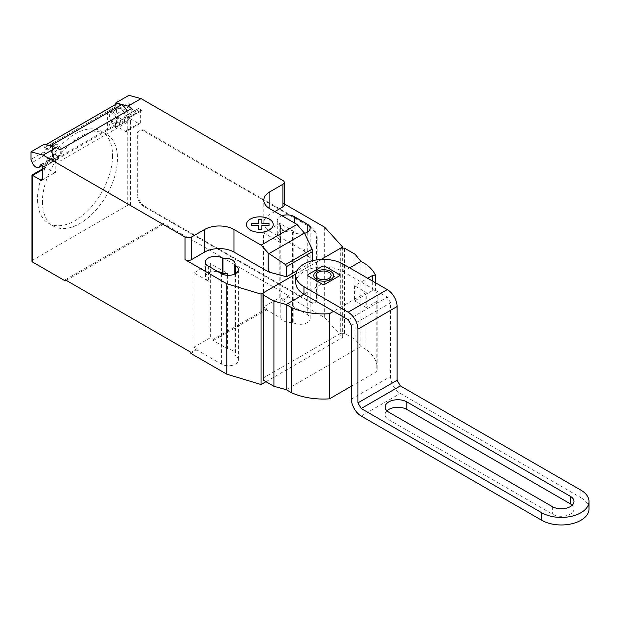 <?xml version="1.0" encoding="UTF-8"?>
<svg xmlns="http://www.w3.org/2000/svg" width="620" height="620" viewBox="0 0 620 620"><rect width="100%" height="100%" fill="white"/><g stroke="black" fill="none" stroke-linecap="round" stroke-linejoin="round"><path stroke-width="0.46" stroke-dasharray="3.1 2.33" d="M386.934 410.82A12.694 7.324 0 0 0 385.129 414.594A12.694 7.324 0 0 0 388.849 419.771L552.335 514.158A12.694 7.324 0 0 0 566.168 515.747A12.694 7.324 0 0 0 574.004 508.981A12.694 7.324 0 0 0 572.198 505.215M343.116 264.081L343.116 271.614A27.691 15.988 0 0 0 312.937 268.15A27.691 15.988 0 0 0 295.841 282.922M343.116 271.614L387.298 297.127L390.561 302.777L390.561 376.487A13.841 7.99 -120 0 0 400.35 393.444L580.894 497.674L580.894 490.141M348.138 319.734L387.298 297.127M589 508.981A27.691 15.988 0 0 0 580.894 497.674M351.401 325.384L390.561 302.777M375.425 282.736L375.425 290.183L372.69 290.447L354.64 300.863L354.64 285.789L367.683 278.264M372.69 290.447L372.69 281.154M354.64 300.863L366.211 307.543L366.211 292.469L354.64 285.789M375.425 290.183A51.592 29.783 180 0 1 377.185 297.894A51.592 29.783 180 0 1 376.821 301.413L366.211 307.543M351.401 386.175L376.821 371.504L376.821 301.413M376.821 371.504A51.592 29.783 0 0 0 377.185 367.986A51.592 29.783 0 0 0 365.978 349.447L365.978 264.291M295.957 273.963L321.067 259.462L295.957 273.963M365.978 349.447L360.894 346.51L355.105 339.435L344.464 333.289L340.698 333.289L340.698 248.132M340.698 333.289L263.004 378.138M344.464 333.289L344.464 248.132M355.105 339.435L355.105 254.27M286.176 389.647L360.894 346.51L360.894 261.353M366.211 292.469L333.56 311.317M112.584 155.628A53.08 30.643 -60 0 1 89.419 209.041A53.08 30.643 -60 0 1 48.515 223.262A53.08 30.643 -60 0 1 37.518 198.966A53.08 30.643 -60 0 1 51.685 156.875A53.08 30.643 -60 0 1 101.595 131.324A53.08 30.643 -60 0 1 112.584 155.628M42.416 201.794A53.08 30.643 120 0 0 53.413 226.091A53.08 30.643 120 0 0 94.31 211.87A53.08 30.643 120 0 0 117.482 158.449A53.08 30.643 120 0 0 106.493 134.153A53.08 30.643 120 0 0 56.575 159.704A53.08 30.643 120 0 0 42.416 201.794M113.561 112.483A5.998 3.464 -120 0 0 110.561 112.189A5.998 3.464 -120 0 0 109.639 116.994A5.998 3.464 -120 0 0 113.561 122.279A5.998 3.464 -120 0 0 116.56 122.582A5.998 3.464 -120 0 0 117.482 117.769A5.998 3.464 -120 0 0 113.561 112.483M128.898 95.341L128.898 102.874L115.847 110.414L117.064 113.561A5.998 3.464 60 0 1 117.738 108.043A5.998 3.464 60 0 1 120.737 108.337A5.998 3.464 60 0 1 124.946 116.32L137.996 108.779A0.922 0.535 60 0 1 138.183 108.454A0.922 0.535 60 0 1 138.648 108.5L141.949 110.414A2.309 1.333 -120 0 0 140.794 110.298A2.309 1.333 -120 0 0 140.322 111.352L140.322 122.659A2.309 1.333 60 0 1 139.841 123.713A2.309 1.333 60 0 1 138.686 123.597L130.533 118.893L130.533 205.561A2.309 1.333 0 0 0 127.263 205.561L32.635 260.191A2.309 1.333 0 0 0 31.953 261.136M128.898 102.874L130.115 106.02A5.998 3.464 -120 0 0 133.796 110.6A5.998 3.464 -120 0 0 136.795 110.895A5.998 3.464 -120 0 0 137.996 108.779M56.126 155.442A5.998 3.464 -120 0 0 59.125 155.736A5.998 3.464 -120 0 0 60.047 150.931A5.998 3.464 -120 0 0 56.126 145.646A5.998 3.464 -120 0 0 53.126 145.344A5.998 3.464 -120 0 0 52.204 150.156A5.998 3.464 -120 0 0 56.126 155.442M44.051 144.328L44.051 151.861L45.268 155.008A5.998 3.464 60 0 1 45.95 149.49A5.998 3.464 60 0 1 48.949 149.792A5.998 3.464 60 0 1 53.15 157.767A0.922 0.535 60 0 1 53.335 157.441A0.922 0.535 60 0 1 53.8 157.488L60.047 161.092L60.047 149.792M304.73 251.728L305.118 251.503L304.063 248.806L304.73 251.937L312.62 261.702L297.073 270.676M312.62 261.702L312.62 260.695M52.39 159.898L60.551 155.186A6.231 3.596 60 0 0 61.248 149.451A6.231 3.596 60 0 0 56.296 144.22L52.537 143.212L44.377 147.924L48.135 148.924A6.231 3.596 60 0 1 53.087 154.155A6.231 3.596 60 0 1 52.39 159.898A6.231 3.596 60 0 1 47.639 158.278L44.377 166.749L44.377 168.632A2.309 1.333 60 0 1 44.857 167.571A2.309 1.333 60 0 1 46.012 167.687L54.173 172.399A2.309 1.333 -120 0 0 55.319 172.515A2.309 1.333 -120 0 0 55.8 171.453L55.8 160.154A2.309 1.333 60 0 1 56.281 159.092A2.309 1.333 60 0 1 57.435 159.208L128.573 118.133L128.573 117.009A10.152 5.859 -120 0 0 127.077 111.089M44.051 166.935L57.435 159.208L57.435 158.077L128.573 117.009M60.551 155.186A6.231 3.596 60 0 1 55.8 153.574L47.639 158.278M44.051 151.861L31 159.394M131.835 108.337L131.835 119.644L60.047 161.092M131.835 119.644L128.898 117.947L141.949 110.414M116.955 103.664A6.921 3.999 -120 0 0 115.522 106.834L107.361 111.561L111.112 112.569A6.231 3.596 60 0 1 116.072 117.792A6.231 3.596 60 0 1 115.374 123.535A6.231 3.596 60 0 1 110.624 121.923L107.361 130.386L115.522 125.682L115.522 127.557A2.309 1.333 -120 0 1 115.994 126.503L128.898 119.056L130.533 118.893L117.149 126.612L125.31 131.324L138.686 123.597M115.374 123.535L123.527 118.823A6.231 3.596 -120 0 1 118.784 117.211L110.624 121.923M123.527 118.823A6.231 3.596 -120 0 0 124.233 113.088A6.231 3.596 -120 0 0 119.273 107.857L115.522 106.849L44.377 147.901A6.921 3.999 60 0 1 45.741 144.778M138.648 108.5L125.589 116.041L128.573 118.133A2.309 1.333 -120 0 0 127.418 118.025A2.309 1.333 -120 0 0 126.937 119.079L126.937 130.386A2.309 1.333 60 0 1 126.465 131.44A2.309 1.333 60 0 1 125.31 131.324M51.15 146.227A10.152 5.859 60 0 1 57.435 158.077M125.589 116.041A0.922 0.535 -120 0 0 125.132 115.994A0.922 0.535 -120 0 0 124.946 116.32M115.847 110.414L115.847 104.3M44.377 166.749L52.537 162.037L55.8 153.574M52.537 162.037L52.537 143.212M107.361 111.561L107.361 130.386M117.149 126.612A2.309 1.333 -120 0 0 115.994 126.503M118.784 117.211L115.522 125.682M127.263 205.561L127.263 120.776L128.898 119.056M31.953 175.018L32.635 175.413L32.635 260.191M137.059 134.718L137.059 195.006A9.23 5.332 -120 0 0 143.584 206.313L310.008 302.397A9.23 5.332 -120 0 0 314.627 302.854A9.23 5.332 -120 0 0 316.533 298.631L316.533 238.336A9.23 5.332 -120 0 0 310.008 227.036L143.584 130.952A9.23 5.332 -120 0 0 138.965 130.494A9.23 5.332 -120 0 0 137.059 134.718L137.71 134.339L137.71 194.633A9.23 5.332 -120 0 0 144.235 205.933L143.584 206.313M143.584 130.952L144.235 130.572A9.23 5.332 -120 0 0 139.624 130.115A9.23 5.332 -120 0 0 137.71 134.339M310.008 302.397L310.659 302.017L144.235 205.933M144.235 130.572L310.659 226.656L310.008 227.036M316.533 238.336L317.192 237.964A9.23 5.332 -120 0 0 310.659 226.656M317.192 237.964L317.192 298.251L316.533 298.631M310.659 302.017A9.23 5.332 -120 0 0 315.278 302.475A9.23 5.332 -120 0 0 317.192 298.251M274.769 211.583L269.871 214.412A20.77 11.989 0 0 0 263.787 222.89A20.77 11.989 0 0 0 269.871 231.369L305.118 251.503M304.063 248.806L304.063 232.306M304.73 251.937L305.118 251.712M284.278 203.887L282.922 203.104A4.611 2.666 180 0 1 284.278 204.988M281.976 215.745A9.92 5.727 0 0 0 277.249 220.627A9.92 5.727 0 0 0 280.155 224.68L280.752 225.021A9.92 5.727 0 0 0 280.511 226.277A9.92 5.727 0 0 0 292.609 231.872L293.206 232.213A9.92 5.727 0 0 0 304.552 233.322M280.821 318.137L280.821 242.776L263.508 232.779L263.508 307.016L266.445 308.706L266.445 309.837L280.821 318.137A9.92 5.727 0 0 0 292.609 322.307L293.206 322.648A9.92 5.727 0 0 0 304.017 323.896A9.92 5.727 0 0 0 310.139 318.603A9.92 5.727 0 0 0 307.233 314.549L282.759 300.421L282.759 299.29L279.822 297.592L263.508 307.016M266.445 308.706L213.257 339.419L210.32 337.722L193.998 347.146L196.935 348.835L190.898 352.323M65.263 279.791L163.161 223.27L163.161 224.401L130.533 205.561M324.694 227.222L324.694 317.657L288.796 296.933L288.796 295.802L163.161 223.27M288.796 295.802L282.759 299.29M280.752 225.021L280.752 240.095L280.155 239.754A9.92 5.727 180 0 1 277.249 235.701A9.92 5.727 180 0 1 283.371 230.408A9.92 5.727 180 0 1 294.182 231.647L294.182 222.797M280.821 242.776A9.92 5.727 180 0 1 280.511 241.351A9.92 5.727 180 0 1 280.752 240.095M292.609 231.872L292.609 322.307M234.848 273.986L234.848 355.655A9.92 5.727 0 0 0 235.088 354.4A9.92 5.727 0 0 0 227.625 348.843L213.257 340.55L213.257 339.419M227.625 275.327L227.625 348.843M208.359 266.127L208.359 281.201L193.998 272.909L210.32 263.492L227.625 273.482M210.32 263.492L210.32 337.722M196.935 348.835L196.935 349.967L221.41 364.103A9.92 5.727 0 0 0 232.229 365.343A9.92 5.727 0 0 0 238.351 360.05A9.92 5.727 0 0 0 235.445 355.996L234.848 355.655M193.998 272.909L193.998 347.146M263.508 232.779L279.822 223.363L294.182 231.647M279.822 223.363L279.822 297.592M208.359 281.201A9.92 5.727 180 0 1 205.453 277.148A9.92 5.727 180 0 1 217.837 271.599M213.257 340.55L266.445 309.837M163.161 224.401L66.247 280.356M282.759 300.421L288.796 296.933M190.898 353.454L196.935 349.967M324.694 317.657L342.643 337.443L342.643 248.132M265.957 381.711L342.643 337.443M349.641 267.848L303.955 294.221M552.335 506.625L552.335 514.158M388.849 412.238L388.849 419.771M361.197 416.051L400.35 393.444M351.401 399.094L390.561 376.487M117.064 113.561L130.115 106.02M40.657 164.982L53.15 157.767M55.8 160.154L42.424 167.873M54.173 172.399L55.8 171.453M53.8 157.488L40.749 165.021M56.296 144.22L48.135 148.924M45.268 155.008L32.217 162.541M119.273 107.857L111.112 112.569M140.322 122.659L126.937 130.386M140.322 111.352L126.937 119.079M127.263 120.776L115.522 127.557M44.377 168.632L32.635 175.413M42.424 169.756L46.012 167.687M137.059 195.006L137.71 194.633M282.922 203.104L282.922 180.498M269.871 231.369L269.871 214.412M293.206 232.213L293.206 322.648M307.233 232.213L307.233 314.549M221.41 273.66L221.41 364.103M235.445 273.66L235.445 355.996M280.155 224.68L280.155 239.754M574.004 501.448L574.004 508.981M385.129 407.053L385.129 414.594M377.185 367.986L377.185 297.894M53.413 226.091L48.515 223.262M117.738 108.043L110.561 112.189M59.125 155.736L41.897 165.687M56.281 159.092L43.377 166.54M41.943 180.234L55.319 172.515M40.285 164.982L53.335 157.441M45.95 149.49L53.126 145.344M139.841 123.713L126.465 131.44M140.794 110.298L127.418 118.025M125.132 115.994L138.183 108.454M136.795 110.895L116.56 122.582M106.493 134.153L101.595 131.324M42.424 168.981L44.857 167.571M139.624 130.115L138.965 130.494M263.787 222.89L263.787 200.283M280.511 226.277L280.511 241.351M310.139 228.168L310.139 318.603M235.088 263.965L235.088 354.4M205.453 262.074L205.453 277.148M238.351 269.615L238.351 360.05M277.249 220.627L277.249 235.701M315.278 302.475L314.627 302.854"/><path stroke-width="0.93" d="M570.284 496.264A12.694 7.324 180 0 1 574.004 501.448A12.694 7.324 180 0 1 566.168 508.214A12.694 7.324 180 0 1 552.335 506.625L388.849 412.238A12.694 7.324 180 0 1 385.129 407.053A12.694 7.324 180 0 1 392.964 400.288A12.694 7.324 180 0 1 406.798 401.876L570.284 496.264L406.798 401.876A12.694 7.324 0 0 0 388.849 401.876A12.694 7.324 0 0 0 388.849 412.238L552.335 506.625A12.694 7.324 0 0 0 570.284 506.625A12.694 7.324 0 0 0 570.284 496.264L570.284 503.796L406.798 409.409A12.694 7.324 0 0 0 386.934 410.82M572.198 505.215A12.694 7.324 0 0 0 570.284 503.796M303.955 286.688A27.691 15.988 180 0 1 295.841 275.381L295.841 282.922A27.691 15.988 0 0 0 303.955 294.221L303.955 286.688L348.138 312.201A13.841 7.99 60 0 1 357.926 329.158L357.926 402.861L361.197 408.518L541.733 512.748L541.733 520.288L361.197 416.051A13.841 7.99 60 0 1 351.401 399.094L351.401 325.384L348.138 319.734L303.955 294.221L286.176 304.49L273.916 301.149L263.275 295.004L263.004 292.981L295.957 273.963L261.059 294.105L226.796 283.743L185.024 259.625L185.024 237.018L43.175 155.124L56.234 147.591L44.051 144.328L31 151.861L43.175 155.124M295.841 275.381A27.691 15.988 180 0 1 312.937 260.617A27.691 15.988 180 0 1 343.116 264.081L387.298 289.587A13.841 7.99 -120 0 1 397.087 306.544L397.087 380.254L400.35 385.911L580.894 490.141A27.691 15.988 180 0 1 589 501.448A27.691 15.988 180 0 1 571.904 516.212A27.691 15.988 180 0 1 541.733 512.748M361.197 408.518L400.35 385.911M541.733 520.288A27.691 15.988 0 0 0 571.904 523.753A27.691 15.988 0 0 0 589 508.981L589 501.448M357.926 402.861L397.087 380.254M367.683 278.264L372.69 275.373L375.425 275.11L375.425 282.736M372.69 281.154L372.69 275.373M284.278 203.887L324.694 227.222L342.643 247.008L321.067 259.462L340.698 248.132L344.464 248.132L355.105 254.27L360.894 261.353L365.978 264.291A51.592 29.783 180 0 1 375.425 275.11M263.275 295.004L263.275 380.161L263.004 292.981M333.56 311.317L329.46 313.689A51.592 29.783 180 0 1 291.26 307.427L286.176 304.49L286.176 389.647L291.26 392.584L291.26 307.427M291.26 392.584A51.592 29.783 0 0 0 329.46 398.846L329.46 313.689M329.46 398.846L351.401 386.175M263.275 380.161L273.916 386.306L273.916 301.149M273.916 386.306L286.176 389.647M42.424 169.756L32.635 175.413L31.953 175.018L31.953 261.136A2.309 1.333 0 0 0 32.635 262.082L32.635 175.413L40.788 180.125A2.309 1.333 -120 0 0 41.943 180.234A2.309 1.333 -120 0 0 42.424 179.18L42.424 167.873A2.309 1.333 60 0 1 42.896 166.819A2.309 1.333 60 0 1 44.051 166.935L40.749 165.021A0.922 0.535 -120 0 0 40.285 164.982A0.922 0.535 -120 0 0 40.099 165.308A5.998 3.464 60 0 1 38.897 167.416A5.998 3.464 60 0 1 35.898 167.121A5.998 3.464 60 0 1 32.217 162.541L31 159.394L31 151.861M304.466 233.136L312.131 249.147L312.62 251.526L286.517 266.6L285.464 264.546L268.173 253.03L261.105 245.148L297.003 224.424L304.466 233.136L269.026 253.603M285.464 264.546L312.131 249.147M297.073 270.676L286.517 276.776L286.517 266.6M312.62 260.695L312.62 251.526M286.517 276.776L269.599 272.219L268.173 269.529L268.173 253.03M268.173 269.529L269.219 272.226L269.599 272.01M261.105 245.148L233.972 229.485L233.972 252.092L269.219 272.226M141.073 98.603L128.898 95.341L115.847 102.874L128.022 106.136L141.073 98.603L282.922 180.498A4.611 2.666 180 0 1 284.278 182.381A4.611 2.666 180 0 1 282.922 184.264L269.871 191.805A20.77 11.989 0 0 0 263.787 200.283A20.77 11.989 0 0 0 269.871 208.762L297.003 224.424M128.022 106.136L131.835 108.337L60.047 149.792L56.234 147.591M233.972 229.485A20.77 11.989 0 0 0 204.608 229.485L191.557 237.018A4.611 2.666 180 0 1 185.024 237.018M127.077 111.089A10.152 5.859 -120 0 0 121.598 104.695L117.234 103.525L46.097 144.6L50.46 145.762L121.598 104.695M50.46 145.762A10.152 5.859 60 0 1 51.15 146.227M117.234 103.525A6.921 3.999 -120 0 0 116.955 103.664L45.81 144.739A6.921 3.999 60 0 1 46.097 144.6M115.847 104.3L115.847 102.874M233.972 252.092A20.77 11.989 0 0 0 204.608 252.092L191.557 259.625A4.611 2.666 180 0 1 185.024 259.625M284.278 182.381L284.278 204.988A4.611 2.666 180 0 1 282.922 206.879L274.769 211.583M234.848 265.221A9.92 5.727 0 0 0 235.088 263.965A9.92 5.727 0 0 0 222.991 258.37L222.394 258.029A9.92 5.727 0 0 0 211.575 256.788A9.92 5.727 0 0 0 205.453 262.074A9.92 5.727 0 0 0 208.359 266.127L221.41 273.66A9.92 5.727 0 0 0 232.229 274.908A9.92 5.727 0 0 0 238.351 269.615A9.92 5.727 0 0 0 235.445 265.562L234.848 265.221L234.848 273.986M304.552 233.322A9.92 5.727 0 0 0 310.139 228.168A9.92 5.727 0 0 0 307.233 224.115L294.182 216.581A9.92 5.727 0 0 0 281.976 215.745M32.635 262.082L65.263 280.922L65.263 279.791L190.898 352.323L190.898 353.454L226.796 374.178L261.059 384.54L265.957 381.711M222.991 258.37L222.991 273.443A9.92 5.727 180 0 1 227.625 273.482L227.625 275.327M226.796 283.743L226.796 374.178M217.837 271.599A9.92 5.727 180 0 1 222.394 273.102L222.991 273.443M66.247 280.356L65.263 280.922M342.643 247.008L342.643 248.132M261.059 294.105L261.059 384.54M322.71 284.363L307.877 275.799L307.877 274.66L322.71 266.089L324.694 266.089L339.528 274.652L339.528 275.799L324.686 284.363L322.71 284.363M316.688 279.527A9.912 5.72 0 0 0 333.273 276.962A9.912 5.72 0 0 0 321.137 269.948A9.912 5.72 0 0 0 316.688 279.527M318.2 278.465A7.549 4.356 0 0 0 330.824 276.512A7.549 4.356 0 0 0 321.579 271.173A7.549 4.356 0 0 0 318.2 278.465M360.894 261.353L349.641 267.848M251.356 225.478L251.348 223.495L258.455 223.495L258.447 219.395L261.896 219.395L261.896 223.495L269.002 223.495L268.995 225.486L261.896 225.478L261.896 229.578L258.455 229.578L258.455 225.486L251.356 225.478M250.348 230.051A13.408 7.742 0 0 0 272.777 226.579A13.408 7.742 0 0 0 256.354 217.101A13.408 7.742 0 0 0 250.348 230.051M406.798 401.876L406.798 409.409M357.926 329.158L397.087 306.544M348.138 312.201L387.298 289.587M40.099 165.308L40.657 164.982M42.424 179.18L40.788 180.125M282.922 206.879L282.922 184.264M191.557 259.625L191.557 237.018M204.608 252.092L204.608 229.485M269.871 208.762L269.871 191.805M307.233 224.115L307.233 232.213M294.182 222.797L294.182 216.581M222.394 258.029L222.394 273.102M235.445 265.562L235.445 273.66M41.897 165.687L38.897 167.416M43.377 166.54L42.896 166.819M31.953 175.018L42.424 168.981"/></g></svg>
